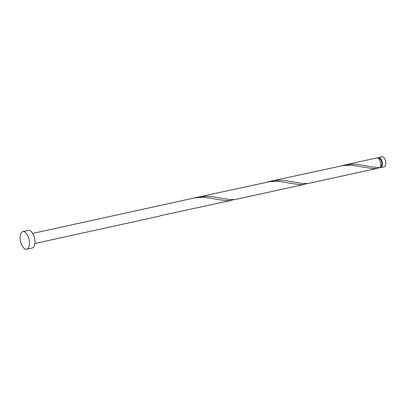 <?xml version="1.0" encoding="UTF-8"?>
<svg xmlns="http://www.w3.org/2000/svg" width="406" height="406" viewBox="0 0 406 406"><rect width="100%" height="100%" fill="white"/><g stroke="black" fill="none" stroke-linecap="round" stroke-linejoin="round"><path stroke-width="0.61" d="M378.641 157.513L382.036 156.767A5.151 2.507 77.6 0 1 385.456 160.72A5.151 2.507 77.6 0 1 384.243 166.83L380.848 167.576A5.151 2.507 -102.4 0 0 382.056 161.466A5.151 2.507 -102.4 0 0 378.641 157.513A5.151 2.507 -102.4 0 0 377.834 158.041M379.894 167.429A5.151 2.507 -102.4 0 0 380.848 167.576M380.336 166.633L380.625 166.567A4.121 2.005 -102.4 0 0 381.594 161.679A4.121 2.005 -102.4 0 0 378.859 158.518L378.57 158.579M22.848 231.623L28.344 230.415A9.018 4.385 77.6 0 1 34.322 237.337A9.018 4.385 77.6 0 1 32.206 248.03L26.71 249.233A9.018 4.385 77.6 0 1 20.731 242.316A9.018 4.385 77.6 0 1 22.848 231.623A9.018 4.385 77.6 0 1 28.826 238.545A9.018 4.385 77.6 0 1 26.71 249.233M32.683 233.42L193.895 198.067L199.889 197.407L205.842 197.544L226.284 200.747L230.354 200.559L233.744 199.686M159.604 216.053L160.461 215.764M34.896 243.483L159.233 216.2A5.151 2.507 -102.4 0 0 159.923 215.799L231.445 200.356M343.836 165.146L351.393 164.212L357.341 164.379L373.281 167.084L379.777 167.561A5.151 2.507 -102.4 0 0 380.295 161.852A5.151 2.507 -102.4 0 0 376.88 157.898L341.512 165.729M378.011 168.196L308.484 183.426L302.267 183.482L286.956 180.782L281.104 180.284L275.106 180.492L270.553 181.228L343.456 165.47L352.413 165.384L372.855 168.586L376.925 168.399L378.859 167.988L378.808 167.592M304.728 184.278L235.196 199.508L228.979 199.564L213.668 196.864L207.816 196.367L201.823 196.575L197.265 197.306L270.173 181.548L279.13 181.467L299.572 184.669L303.637 184.481L307.032 183.603M270.553 181.228L268.229 181.807M197.265 197.306L194.946 197.889"/></g></svg>
